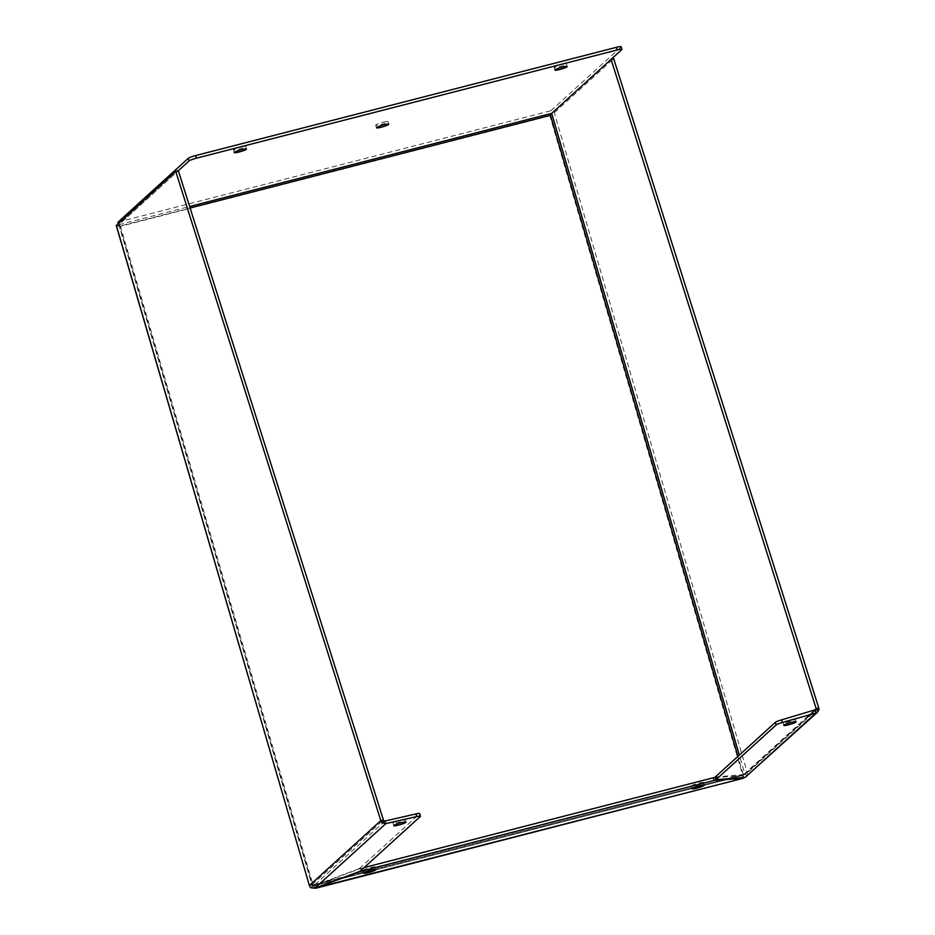<?xml version="1.0" encoding="UTF-8"?>
<svg xmlns="http://www.w3.org/2000/svg" width="935" height="935" viewBox="0 0 935 935"><rect width="100%" height="100%" fill="white"/><g stroke="black" fill="none" stroke-linecap="round" stroke-linejoin="round"><path stroke-width="0.7" stroke-dasharray="4.67 3.51" d="M561.619 64.48A6.381 0.806 -16.3 0 1 566.423 63.896A6.381 0.806 -16.3 0 1 558.99 66.876A6.381 0.806 -16.3 0 1 554.186 67.472A6.381 0.806 -16.3 0 1 561.619 64.48M240.879 146.994A6.381 0.806 -16.3 0 1 245.683 146.409A6.381 0.806 -16.3 0 1 238.238 149.39A6.381 0.806 -16.3 0 1 233.434 149.986A6.381 0.806 -16.3 0 1 240.879 146.994M383.175 122.169A6.381 0.806 -16.3 0 1 387.978 121.573A6.381 0.806 -16.3 0 1 380.545 124.565A6.381 0.806 -16.3 0 1 375.741 125.161A6.381 0.806 -16.3 0 1 383.175 122.169M696.072 785.505A6.381 0.806 163.7 0 0 703.506 782.513A6.381 0.806 163.7 0 0 698.702 783.109A6.381 0.806 163.7 0 0 691.269 786.09A6.381 0.806 163.7 0 0 696.072 785.505M367.607 870.006A6.381 0.806 163.7 0 0 375.052 867.014A6.381 0.806 163.7 0 0 370.248 867.61A6.381 0.806 163.7 0 0 362.803 870.59A6.381 0.806 163.7 0 0 367.607 870.006M405.112 819.738A6.381 0.806 163.7 0 0 405.252 819.492A6.381 0.806 163.7 0 0 399.677 820.287A6.381 0.806 163.7 0 0 393.144 822.812A6.381 0.806 163.7 0 0 393.004 823.069A6.381 0.806 163.7 0 0 398.579 822.274A6.381 0.806 163.7 0 0 405.112 819.738M795.159 719.401A6.381 0.806 163.7 0 0 795.299 719.144A6.381 0.806 163.7 0 0 789.724 719.938A6.381 0.806 163.7 0 0 783.191 722.474A6.381 0.806 163.7 0 0 783.051 722.72A6.381 0.806 163.7 0 0 788.626 721.925A6.381 0.806 163.7 0 0 795.159 719.401M118.161 222.051L550.902 110.727A4.172 1.04 -104.4 0 0 550.867 114.105L549.897 115.823L550.867 114.105L554.28 112.703L613.687 58.695M116.244 225.534L119.773 226.469L118.126 225.428A4.172 1.04 75.6 0 1 117.903 223.932M314.686 888.25L313.33 887.596A4.172 1.04 75.6 0 1 312.442 885.34L309.473 885.819M743.442 776.95L743.126 774.168L747.334 772.894L742.554 774.683A4.172 1.04 -104.4 0 0 743.442 776.95L743.009 778.282M550.47 115.297L549.897 115.823L742.554 774.683L312.442 885.34L119.773 226.469L549.897 115.823M550.902 110.727L621.004 47.007A6.416 0.806 163.7 0 0 621.144 46.75M309.392 885.562L311.986 884.896L118.932 224.692L178.328 170.696L118.126 225.428L118.932 224.692L120.346 225.954L119.773 226.469M310.911 887.771L312.5 885.632A1.402 1.344 47.7 0 1 311.986 884.896L313.015 884.814L312.442 885.34M190.121 208.002L120.346 225.954L118.909 224.797L311.951 884.954M315.936 887.794L315.259 885.48L313.307 885.574L313.33 887.596M361.12 870.321L360.583 868.498L315.001 885.562L742.238 775.641L742.846 777.71M743.43 774.928L742.238 775.641L715.357 777.616M120.346 225.954L313.015 884.814L742.554 774.683M313.015 884.814L313.307 885.574M364.136 867.587L360.583 868.498M746.399 776.833L747.229 775.524L744.704 774.449A1.402 1.344 47.7 0 0 744.739 773.561L739.328 755.094M747.229 775.524A4.172 4.009 47.7 0 0 747.334 772.894L554.28 112.703M314.803 888.215L314.031 885.574L312.5 885.632M715.193 777.043L744.704 774.449L744.926 777.558M385.045 821.012L314.031 885.574L359.356 868.592L360.127 871.221M359.356 868.592L419.558 813.847A6.416 0.806 163.7 0 0 419.698 813.602M621.004 47.007L621.775 49.637M818.756 707.959L747.334 772.894M118.932 224.692L189.641 206.506M311.986 884.896L383.408 819.96M742.238 775.641L315.259 885.48M743.126 774.168L737.925 756.368M813.847 710.74L744.739 773.561M815.168 710.366L744.155 774.928M420.329 816.489L419.558 813.847M566.423 63.896L567.194 66.525M245.683 146.409L246.454 149.039M387.978 121.573L388.75 124.215M703.506 782.513L704.277 785.155M375.052 867.014L375.823 869.655M405.252 819.492L406.024 822.122M795.299 719.144L796.071 721.785M554.186 67.472L554.958 70.113M233.434 149.986L234.218 152.627M375.741 125.161L376.513 127.791M691.269 786.09L692.04 788.731M362.803 870.59L363.586 873.232M815.752 710.039L744.529 774.788M393.004 823.069L393.775 825.71M783.051 722.72L783.822 725.361"/><path stroke-width="1.4" d="M562.391 67.121A6.381 0.806 -16.3 0 1 567.194 66.525A6.381 0.806 -16.3 0 1 559.761 69.517A6.381 0.806 -16.3 0 1 554.958 70.113A6.381 0.806 -16.3 0 1 562.391 67.121M241.651 149.635A6.381 0.806 -16.3 0 1 246.454 149.039A6.381 0.806 -16.3 0 1 239.021 152.031A6.381 0.806 -16.3 0 1 234.218 152.627A6.381 0.806 -16.3 0 1 241.651 149.635M383.946 124.811A6.381 0.806 -16.3 0 1 388.75 124.215A6.381 0.806 -16.3 0 1 381.316 127.207A6.381 0.806 -16.3 0 1 376.513 127.791A6.381 0.806 -16.3 0 1 383.946 124.811M699.473 785.751A6.381 0.806 -16.3 0 1 704.277 785.155A6.381 0.806 -16.3 0 1 696.844 788.147A6.381 0.806 -16.3 0 1 692.04 788.731A6.381 0.806 -16.3 0 1 699.473 785.751M371.02 870.251A6.381 0.806 -16.3 0 1 375.823 869.655A6.381 0.806 -16.3 0 1 368.39 872.635A6.381 0.806 -16.3 0 1 363.586 873.232A6.381 0.806 -16.3 0 1 371.02 870.251M393.916 825.453A6.381 0.806 -16.3 0 1 400.449 822.929A6.381 0.806 -16.3 0 1 406.024 822.122A6.381 0.806 -16.3 0 1 405.883 822.379A6.381 0.806 -16.3 0 1 399.35 824.904A6.381 0.806 -16.3 0 1 393.775 825.71A6.381 0.806 -16.3 0 1 393.916 825.453M795.93 722.03A6.381 0.806 163.7 0 0 796.071 721.785A6.381 0.806 163.7 0 0 790.496 722.58A6.381 0.806 163.7 0 0 783.962 725.116A6.381 0.806 163.7 0 0 783.822 725.361A6.381 0.806 163.7 0 0 789.397 724.567A6.381 0.806 163.7 0 0 795.93 722.03M117.903 223.932A4.172 1.04 75.6 0 1 118.161 222.051L188.262 158.331L189.034 160.972L178.328 170.696L383.408 819.96L380.814 820.626L175.733 171.362L116.244 225.534L309.392 885.562A4.172 4.009 47.7 0 0 310.911 887.771L314.803 888.215L360.127 871.221L420.329 816.489A6.416 0.806 163.7 0 0 420.469 816.243A6.416 0.806 163.7 0 0 416.718 816.571L385.816 823.653L382.333 822.847A4.172 4.009 -132.3 0 1 380.814 820.626L309.392 885.562L116.326 225.37M743.442 776.95L743.009 778.282L714.036 780.409L361.354 871.139L314.686 888.25M315.691 888.25L743.115 778.294L315.936 887.794M621.915 49.391A6.416 0.806 163.7 0 0 617.077 49.987L196.373 158.214L195.602 155.572L616.305 47.346A6.416 0.806 163.7 0 1 621.144 46.75L621.915 49.391A6.416 0.806 163.7 0 1 621.775 49.637L551.673 113.369L550.47 115.297L190.121 208.002M195.602 155.572A6.416 0.806 163.7 0 0 188.262 158.331M175.733 171.362L178.328 170.696M818.756 707.959L816.162 708.637L611.081 59.372L613.687 58.695L818.756 707.959A4.172 4.009 -132.3 0 1 818.651 710.6L815.939 713.008L815.168 710.366L816.126 709.513L818.651 710.6M611.081 59.372L551.638 113.404M739.328 755.094L551.685 113.369L550.47 115.297L737.925 756.368M196.373 158.214A6.416 0.806 163.7 0 0 189.034 160.972M361.354 871.139L361.12 870.321M714.036 780.409L713.265 777.768L364.136 867.587M715.357 777.616L713.265 777.768M744.926 777.558L715.965 779.685L776.167 724.952A6.416 0.806 -16.3 0 1 782.385 722.498L815.939 713.008L744.926 777.558L817.622 712.084M382.333 822.847L383.923 820.708A1.402 1.344 -132.3 0 1 383.408 819.96M383.923 820.708L385.045 821.012L385.816 823.653L314.803 888.215M715.965 779.685L715.193 777.043L775.396 722.311A6.416 0.806 163.7 0 1 781.613 719.856L816.126 709.513A1.402 1.344 47.7 0 0 816.162 708.637L813.847 710.74M420.469 816.243L419.698 813.602A6.416 0.806 163.7 0 0 415.946 813.929L385.045 821.012M189.641 206.506L551.673 113.369M616.305 47.346L617.077 49.987M416.718 816.571L415.946 813.929M781.613 719.856L782.385 722.498M775.396 722.311L776.167 724.952"/></g></svg>
